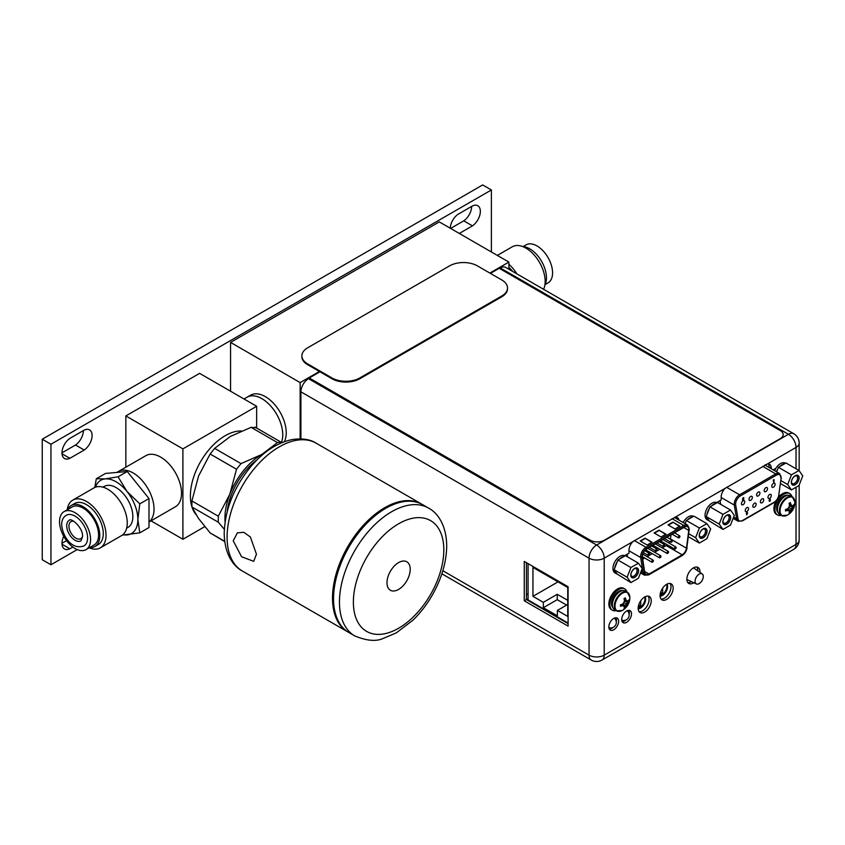 <?xml version="1.0" encoding="UTF-8"?>
<svg xmlns="http://www.w3.org/2000/svg" width="845" height="845" viewBox="0 0 845 845"><rect width="100%" height="100%" fill="white"/><g stroke="black" fill="none" stroke-linecap="round" stroke-linejoin="round"><path stroke-width="1.27" d="M230.569 391.224L230.569 342.415L439.305 221.908L508.88 262.077L489.857 273.062M300.144 438.904L300.144 382.595L230.569 342.415M284.364 441.692A29.522 17.048 -120 0 0 286.233 432.809A29.522 17.048 -120 0 0 273.347 403.097A29.522 17.048 -120 0 0 250.595 395.185L247.12 397.192A29.522 17.048 60 0 1 269.872 405.104A29.522 17.048 60 0 1 282.758 434.816A29.522 17.048 60 0 1 281.448 442.453A29.522 17.048 -120 0 0 261.876 398.66A29.522 17.048 -120 0 0 247.12 397.192L244.015 398.988M300.144 382.595L319.389 371.483M508.88 269.259L508.88 262.077M512.619 271.414A23.618 13.636 -120 0 0 508.88 267.337M508.88 264.295A27.198 15.706 60 0 1 516.855 273.864M543.588 289.296A27.198 15.706 -120 0 0 545.162 281.417A27.198 15.706 -120 0 0 533.29 254.049A27.198 15.706 -120 0 0 512.334 246.761L497.335 255.412M544.888 284.997A23.618 13.636 -120 0 0 546.451 277.741A23.618 13.636 -120 0 0 522.685 246.55M545.088 284.585L548.035 282.895A21.938 12.664 -120 0 0 552.577 272.85A21.938 12.664 -120 0 0 542.997 250.764A21.938 12.664 -120 0 0 526.086 244.881L523.15 246.582M490.406 273.389L499.215 268.309L780.305 430.591A9.844 5.683 180 0 1 783.188 434.605A9.844 5.683 180 0 1 780.305 438.629L604.27 540.261A9.844 5.683 180 0 1 590.359 540.261L309.259 377.968L308.499 378.697A10.721 6.19 120 0 0 300.915 391.826L300.915 438.925M309.259 377.968L319.949 371.8M526.414 598.746L528.083 599.707M609.678 629.166L612.118 627.761L609.678 629.166M622.554 621.74L624.983 620.336L622.554 621.74M528.083 594.732L526.414 593.771M660.093 596.2A7.383 4.257 120 0 0 667.592 586.451A7.383 4.257 120 0 0 667.043 584.096M666.631 584.317A7.383 4.257 -60 0 1 666.895 586.05A7.383 4.257 -60 0 1 660.072 595.725M662.66 588.152L662.66 593.517L660.695 594.658L660.695 592.091M660.695 592.387L662.66 593.517M638.176 608.854A7.383 4.257 120 0 0 645.675 599.105A7.383 4.257 120 0 0 645.126 596.75M644.714 596.971A7.383 4.257 -60 0 1 644.978 598.704A7.383 4.257 -60 0 1 638.155 608.379M640.742 600.806L640.742 606.171L638.778 607.312L638.778 604.745M638.778 605.041L640.742 606.171M568.093 623.05L528.083 599.95L528.083 563.636M543.324 607.703L543.324 602.327L532.952 596.338L532.952 567.418L567.745 587.497L567.745 616.428L557.373 610.439L557.373 615.825L543.324 607.703L557.235 599.675L557.235 594.288L543.324 602.327M567.745 600.351L557.235 594.288M558.006 581.878L532.952 596.338M567.745 604.45L557.373 610.439M566.625 605.094L557.235 599.675M695.076 581.233A5.809 3.348 -60 0 1 697.695 575.297A5.809 3.348 -60 0 1 702.216 573.924A5.809 3.348 -60 0 1 703.283 576.491A5.809 3.348 -60 0 1 700.843 582.237A5.809 3.348 -60 0 1 696.417 583.969A5.809 3.348 -60 0 1 695.076 581.233M756.592 494.969A2.366 1.363 120 0 0 757.078 496.047A2.366 1.363 120 0 0 758.905 495.413A2.366 1.363 120 0 0 759.93 493.036A2.366 1.363 120 0 0 759.444 491.959A2.366 1.363 120 0 0 757.627 492.593A2.366 1.363 120 0 0 756.592 494.969M747.519 512.788L746.917 512.429L746.325 513.475L746.906 513.844L746.325 513.475L746.917 512.429L747.519 512.788M746.853 513.992L746.705 514.89L746.462 513.549L747.043 513.918M743.04 499.036L742.755 499.712M743.653 499.025L743.061 498.624L743.653 499.025M743.019 499.765L742.744 498.032L743.769 497.969L743.104 498.645M742.744 498.032L742.649 499.479M773.682 482.072L773.281 480.435L774.031 479.633L774.031 481.872L773.545 480.287M773.492 479.939L774.031 479.633M773.355 479.865L773.281 480.435M748.554 508.605A2.366 1.363 120 0 0 748.068 507.528A2.366 1.363 120 0 0 746.251 508.162A2.366 1.363 120 0 0 745.216 510.538A2.366 1.363 120 0 0 745.702 511.616A2.366 1.363 120 0 0 747.529 510.982A2.366 1.363 120 0 0 748.554 508.605M756.138 504.222A2.366 1.363 120 0 0 755.652 503.145A2.366 1.363 120 0 0 753.835 503.778A2.366 1.363 120 0 0 752.8 506.155A2.366 1.363 120 0 0 753.286 507.232A2.366 1.363 120 0 0 755.113 506.599A2.366 1.363 120 0 0 756.138 504.222M763.722 499.849A2.366 1.363 120 0 0 763.236 498.772A2.366 1.363 120 0 0 761.419 499.395A2.366 1.363 120 0 0 760.384 501.772A2.366 1.363 120 0 0 760.87 502.859A2.366 1.363 120 0 0 762.697 502.226A2.366 1.363 120 0 0 763.722 499.849M771.305 495.466A2.366 1.363 120 0 0 770.82 494.388A2.366 1.363 120 0 0 769.003 495.022A2.366 1.363 120 0 0 767.968 497.399A2.366 1.363 120 0 0 768.454 498.476A2.366 1.363 120 0 0 770.281 497.842A2.366 1.363 120 0 0 771.305 495.466M744.762 501.793A2.366 1.363 120 0 0 744.276 500.715A2.366 1.363 120 0 0 742.459 501.349A2.366 1.363 120 0 0 741.424 503.726A2.366 1.363 120 0 0 741.91 504.803A2.366 1.363 120 0 0 743.737 504.169A2.366 1.363 120 0 0 744.762 501.793M752.346 497.42A2.366 1.363 120 0 0 751.86 496.332A2.366 1.363 120 0 0 750.043 496.966A2.366 1.363 120 0 0 749.008 499.342A2.366 1.363 120 0 0 749.494 500.43A2.366 1.363 120 0 0 751.321 499.796A2.366 1.363 120 0 0 752.346 497.42M767.513 488.663A2.366 1.363 120 0 0 767.028 487.576A2.366 1.363 120 0 0 765.211 488.209A2.366 1.363 120 0 0 764.176 490.586A2.366 1.363 120 0 0 764.662 491.674A2.366 1.363 120 0 0 766.489 491.04A2.366 1.363 120 0 0 767.513 488.663M775.097 484.28A2.366 1.363 120 0 0 774.611 483.203A2.366 1.363 120 0 0 772.795 483.836A2.366 1.363 120 0 0 771.76 486.213A2.366 1.363 120 0 0 772.245 487.29A2.366 1.363 120 0 0 774.073 486.657A2.366 1.363 120 0 0 775.097 484.28M769.214 500.303L769.668 501.275L769.077 500.927L769.71 498.899L769.362 500.377M770.27 500.24L769.679 499.86L770.27 500.24M747.656 512.862L747.054 512.514L747.656 512.862L746.705 514.89M742.882 498.106L743.769 497.599M743.79 499.099L743.199 498.698L743.79 499.099L743.146 500.261L742.501 500.029L743.146 500.261M770.154 498.983L770.408 500.314L769.816 501.36L769.214 501L769.816 501.36M769.816 499.944L770.408 500.314M649.615 553.919A1.183 0.687 -60 0 1 647.946 554.88A1.183 0.687 -60 0 1 649.615 553.919M670.983 534.874L670.455 538.941A6.105 3.517 -60 0 1 670.412 539.247M669.673 541.55A6.105 3.517 -60 0 1 668.87 542.976M667.286 544.793A6.105 3.517 -60 0 1 666.198 545.595L662.205 547.898M642.718 559.147L644.682 558.017M647.038 556.654L652.266 553.633M654.621 552.271L659.85 549.261M661.698 541.772L661.096 541.423L660.494 542.469M688.812 529.562A6.105 3.517 120 0 0 687.545 526.773A6.105 3.517 120 0 0 684.492 527.069L646.678 548.912A6.105 3.517 120 0 0 642.358 556.38A6.105 3.517 120 0 0 642.411 557.14L644.714 572.287A6.105 3.517 120 0 0 645.918 574.315A6.105 3.517 120 0 0 648.971 574.019L682.2 554.827A6.105 3.517 120 0 0 686.457 548.183L688.76 530.385A6.105 3.517 120 0 0 688.812 529.562M647.143 545.014L652.013 542.205L645.062 538.191L640.193 541.001L647.143 545.014M674.975 528.949L679.845 526.139L672.895 522.125L668.025 524.935L674.975 528.949M661.065 536.987L665.934 534.177L658.973 530.153L654.104 532.973L661.065 536.987M651.675 542.405L645.062 538.191M645.062 538.592L640.542 541.201M679.496 526.34L672.895 522.125M672.895 522.527L668.363 525.136M665.585 534.378L658.973 530.153M658.973 530.554L654.452 533.174M660.642 542.543L661.234 541.497L661.55 542.891M661.836 541.856L661.096 541.423M668.575 551.965A1.183 0.687 -60 0 1 666.906 552.936A1.183 0.687 -60 0 1 668.575 551.965M653.407 560.731A1.183 0.687 -60 0 1 651.738 561.693A1.183 0.687 -60 0 1 653.407 560.731M672.366 540.779A1.183 0.687 -60 0 1 670.698 541.751A1.183 0.687 -60 0 1 672.366 540.779M657.199 549.535A1.183 0.687 -60 0 1 655.53 550.507A1.183 0.687 -60 0 1 657.199 549.535M664.783 545.162A1.183 0.687 -60 0 1 663.114 546.123A1.183 0.687 -60 0 1 664.783 545.162M679.95 536.406A1.183 0.687 -60 0 1 678.281 537.367A1.183 0.687 -60 0 1 679.95 536.406M660.991 556.348A1.183 0.687 -60 0 1 659.322 557.309A1.183 0.687 -60 0 1 660.991 556.348M676.158 547.592A1.183 0.687 -60 0 1 674.49 548.553A1.183 0.687 -60 0 1 676.158 547.592M301.866 355.861L301.866 356.664A19.678 11.365 0 0 0 307.633 364.691L331.99 378.75A19.678 11.365 0 0 0 359.812 378.75L501.75 296.806A19.678 11.365 0 0 0 507.518 288.779L507.518 287.965A19.678 11.365 180 0 1 501.75 296.003L359.812 377.947A19.678 11.365 180 0 1 331.99 377.947L307.633 363.889A19.678 11.365 180 0 1 301.866 355.861A19.678 11.365 180 0 1 307.633 347.823L449.572 265.879A19.678 11.365 180 0 1 477.404 265.879L501.75 279.938A19.678 11.365 180 0 1 507.518 287.965M441.872 573.808L591.257 660.061A10.721 6.19 -60 0 1 589.039 655.15L589.039 558.175A10.721 6.19 -60 0 1 596.623 545.036L788.448 434.288A10.721 6.19 -60 0 1 793.804 433.76L505.69 267.411A10.721 6.19 120 0 0 500.324 267.939L499.458 268.446M524.259 561.429L568.093 586.736L568.093 626.103L524.259 600.795L524.259 561.429M682.623 522.221L683.7 521.597M678.968 520.108A8.165 4.711 120 0 0 677.373 517.562A8.165 4.711 120 0 0 675.06 517.267L632.979 541.56A8.165 4.711 120 0 0 628.976 550.222L628.976 553.19L624.592 555.725M771.263 468.743L771.263 468.077A8.165 4.711 120 0 0 769.563 464.338A8.165 4.711 120 0 0 767.26 464.042L725.168 488.336A8.165 4.711 120 0 0 721.165 496.997L721.165 499.965L716.687 502.553M773.26 469.894L775.784 468.426M673.159 588.099A9.253 5.345 120 0 0 671.236 583.874A9.253 5.345 120 0 0 664.107 586.345A9.253 5.345 120 0 0 660.072 595.651A9.253 5.345 120 0 0 661.994 599.887A9.253 5.345 120 0 0 669.113 597.415A9.253 5.345 120 0 0 673.159 588.099M651.241 600.753A9.253 5.345 120 0 0 649.319 596.517A9.253 5.345 120 0 0 642.189 598.999A9.253 5.345 120 0 0 638.155 608.305A9.253 5.345 120 0 0 640.077 612.54A9.253 5.345 120 0 0 647.196 610.069A9.253 5.345 120 0 0 651.241 600.753M631.511 613.829A6.94 4.003 120 0 0 630.074 610.66A6.94 4.003 120 0 0 624.73 612.519A6.94 4.003 120 0 0 621.698 619.501A6.94 4.003 120 0 0 623.135 622.67A6.94 4.003 120 0 0 628.479 620.811A6.94 4.003 120 0 0 631.511 613.829M618.635 621.265A6.94 4.003 120 0 0 617.199 618.086A6.94 4.003 120 0 0 611.854 619.945A6.94 4.003 120 0 0 608.833 626.927A6.94 4.003 120 0 0 610.27 630.106A6.94 4.003 120 0 0 615.614 628.247A6.94 4.003 120 0 0 618.635 621.265M699.913 572.318A9.253 5.345 120 0 0 699.945 571.674A9.253 5.345 120 0 0 698.023 567.439A9.253 5.345 120 0 0 690.904 569.921A9.253 5.345 120 0 0 686.858 579.226A9.253 5.345 120 0 0 688.781 583.462A9.253 5.345 120 0 0 693.819 582.744M768.348 463.958A8.165 4.711 -60 0 1 769.098 466.831L769.098 467.496M676.158 517.193A8.165 4.711 -60 0 1 676.813 518.872M670.032 583.462A9.253 5.345 -60 0 1 670.993 586.852A9.253 5.345 -60 0 1 667.656 595.376A9.253 5.345 -60 0 1 661.043 599.042M648.115 596.116A9.253 5.345 -60 0 1 649.076 599.506A9.253 5.345 -60 0 1 645.738 608.03A9.253 5.345 -60 0 1 639.126 611.695M628.828 610.333A6.94 4.003 -60 0 1 629.356 612.583A6.94 4.003 -60 0 1 629.155 614.304M625.839 620.05A6.94 4.003 -60 0 1 622.237 621.751M615.952 617.758A6.94 4.003 -60 0 1 616.48 620.019A6.94 4.003 -60 0 1 616.28 621.74M612.963 627.476A6.94 4.003 -60 0 1 609.361 629.187M696.819 567.037A9.253 5.345 -60 0 1 697.78 570.428A9.253 5.345 -60 0 1 697.78 570.829M691.453 581.635A9.253 5.345 -60 0 1 687.83 582.617M568.093 623.61L526.414 599.549L526.414 562.675M526.414 599.549L524.259 600.795M798.979 470.485L802.75 475.841L798.979 485.548L791.448 489.899L787.688 484.534L791.448 474.837L798.979 470.485L785.977 462.975L778.446 467.317L791.448 474.837M791.427 482.379A5.366 3.095 120 0 0 795.219 484.565A5.366 3.095 120 0 0 799.011 478.006A5.366 3.095 120 0 0 795.219 475.809A5.366 3.095 120 0 0 791.427 482.379M785.523 463.229L785.385 463.155A9.844 5.683 120 0 0 780.463 463.641A9.844 5.683 120 0 0 774.622 470.686M779.787 466.546A9.844 5.683 -60 0 1 782.206 464.644A9.844 5.683 -60 0 1 784.625 463.747M776.365 471.69A9.844 5.683 -60 0 1 777.77 469.049L776.682 471.869M781.012 480.689L787.688 484.534M780.6 483.636L791.448 489.899M778.446 467.317L777.77 469.049M774.337 470.517A5.514 3.179 -60 0 1 775.034 468.869M791.448 481.946A4.383 2.524 120 0 0 792.335 483.583A4.383 2.524 120 0 0 795.705 482.411A4.383 2.524 120 0 0 797.617 478.006A4.383 2.524 120 0 0 796.708 475.999A4.383 2.524 120 0 0 794.849 476.041M791.321 482.442A5.514 3.179 120 0 0 792.462 484.967A5.514 3.179 120 0 0 796.708 483.488A5.514 3.179 120 0 0 799.116 477.943A5.514 3.179 120 0 0 797.976 475.418A5.514 3.179 120 0 0 793.73 476.897A5.514 3.179 120 0 0 791.321 482.442M730.524 510.01L734.284 515.365L730.524 525.072L722.993 529.424L719.222 524.069L722.993 514.362L730.524 510.01L717.511 502.5L709.98 506.852L722.993 514.362M722.961 521.904A5.366 3.095 120 0 0 726.753 524.101A5.366 3.095 120 0 0 730.545 517.531A5.366 3.095 120 0 0 726.753 515.344A5.366 3.095 120 0 0 722.961 521.904M717.056 502.754L716.919 502.68A9.844 5.683 120 0 0 712.008 503.166A9.844 5.683 120 0 0 705.575 511.838A9.844 5.683 120 0 0 707.085 519.728L708.818 520.731A9.844 5.683 -60 0 1 706.885 517.51L709.304 520.953A9.844 5.683 -60 0 1 708.818 520.731M711.321 506.07A9.844 5.683 -60 0 1 713.74 504.169A9.844 5.683 -60 0 1 716.159 503.271M706.885 514.827A9.844 5.683 -60 0 1 709.304 508.584L706.209 516.559L706.885 517.51M709.304 520.953L722.993 529.424M706.209 516.559L719.222 524.069M709.98 506.852L709.304 508.584M722.982 521.471A4.383 2.524 120 0 0 723.869 523.108A4.383 2.524 120 0 0 727.239 521.935A4.383 2.524 120 0 0 729.15 517.531A4.383 2.524 120 0 0 728.242 515.524A4.383 2.524 120 0 0 726.383 515.566M722.855 521.967A5.514 3.179 120 0 0 723.996 524.491A5.514 3.179 120 0 0 728.242 523.013A5.514 3.179 120 0 0 730.65 517.467A5.514 3.179 120 0 0 729.51 514.943A5.514 3.179 120 0 0 725.263 516.422A5.514 3.179 120 0 0 722.855 521.967M706.895 523.646L710.666 529.012L706.895 538.709L699.364 543.06L695.604 537.705L699.364 527.998L706.895 523.646L693.882 516.137L687.703 519.707L686.351 520.488L699.364 527.998M699.343 535.54A5.366 3.095 120 0 0 703.135 537.737A5.366 3.095 120 0 0 706.927 531.167A5.366 3.095 120 0 0 703.135 528.981A5.366 3.095 120 0 0 699.343 535.54M693.439 516.401L693.301 516.316A9.844 5.683 120 0 0 688.379 516.802A9.844 5.683 120 0 0 683.161 522.537M687.703 519.707A9.844 5.683 -60 0 1 690.122 517.805A9.844 5.683 -60 0 1 692.541 516.918M684.904 523.541A9.844 5.683 -60 0 1 685.686 522.221L685.126 523.668M688.886 533.829L695.604 537.705M688.495 536.786L699.364 543.06M686.351 520.488L685.686 522.221M699.354 535.117A4.383 2.524 120 0 0 700.251 536.744A4.383 2.524 120 0 0 703.621 535.572A4.383 2.524 120 0 0 705.533 531.167A4.383 2.524 120 0 0 704.624 529.16A4.383 2.524 120 0 0 702.765 529.213M699.237 535.603A5.514 3.179 120 0 0 700.378 538.128A5.514 3.179 120 0 0 704.624 536.649A5.514 3.179 120 0 0 707.033 531.104A5.514 3.179 120 0 0 705.892 528.579A5.514 3.179 120 0 0 701.646 530.058A5.514 3.179 120 0 0 699.237 535.603M638.429 563.182L642.2 568.537L638.429 578.244L630.898 582.585L627.138 577.23L630.898 567.523L638.429 563.182L625.427 555.661L617.896 560.013L630.898 567.523M630.877 575.075A5.366 3.095 120 0 0 634.669 577.262A5.366 3.095 120 0 0 638.461 570.692A5.366 3.095 120 0 0 634.669 568.505A5.366 3.095 120 0 0 630.877 575.075M624.973 555.926L624.835 555.841A9.844 5.683 120 0 0 619.913 556.337A9.844 5.683 120 0 0 613.491 565.009A9.844 5.683 120 0 0 615.002 572.889L616.734 573.892A9.844 5.683 -60 0 1 614.801 570.681L617.22 574.125A9.844 5.683 -60 0 1 616.734 573.892M619.237 559.242A9.844 5.683 -60 0 1 621.656 557.341A9.844 5.683 -60 0 1 624.075 556.443M614.801 567.988A9.844 5.683 -60 0 1 617.22 561.745L614.125 569.72L614.801 570.681M617.22 574.125L630.898 582.585M614.125 569.72L627.138 577.23M617.896 560.013L617.22 561.745M630.898 574.642A4.383 2.524 120 0 0 631.785 576.269A4.383 2.524 120 0 0 635.155 575.096A4.383 2.524 120 0 0 637.067 570.692A4.383 2.524 120 0 0 636.158 568.685A4.383 2.524 120 0 0 634.299 568.738M630.771 575.128A5.514 3.179 120 0 0 631.912 577.653A5.514 3.179 120 0 0 636.158 576.184A5.514 3.179 120 0 0 638.566 570.639A5.514 3.179 120 0 0 637.426 568.115A5.514 3.179 120 0 0 633.18 569.583A5.514 3.179 120 0 0 630.771 575.128M786.156 509.303L786.769 510.253L785.501 510.982L785.501 509.461A14.618 8.439 180 0 0 787.234 508.996A14.365 11.323 144.9 0 0 788.892 507.338A14.365 11.323 95.1 0 0 789.494 505.078A14.618 8.439 60 0 0 789.029 503.335L790.35 502.574A14.618 8.439 -120 0 1 790.825 504.317A14.365 3.031 -141.2 0 1 791.871 505.616A14.365 3.031 -158.8 0 0 793.085 505.616A14.618 8.439 180 0 0 793.888 504.613L793.941 505.352A14.65 8.461 -0 0 0 794.891 502.342A14.65 8.461 -0 0 0 794.891 502.226A10.499 6.063 120 0 0 794.891 502.004L792.367 496.902L790.424 495.783A10.774 6.221 120 0 0 782.121 498.666A10.774 6.221 120 0 0 777.421 509.514A10.774 6.221 120 0 0 779.65 514.447L781.593 515.566A10.774 6.221 -60 0 1 779.365 510.633A10.774 6.221 -60 0 1 784.065 499.786A10.774 6.221 -60 0 1 792.367 496.902A10.774 6.221 -60 0 1 793.846 498.444M787.276 515.196L787.276 515.196A10.499 6.063 -60 0 1 780.051 510.803A10.499 6.063 120 0 1 787.371 498.001A10.499 6.063 120 0 1 794.891 502.004A14.65 14.65 0 0 1 787.276 515.196L781.593 515.566A10.774 6.221 -60 0 0 783.664 516.073M790.825 504.317L791.871 505.616M789.23 503.99L790.35 504.042L790.35 502.574M789.462 504.93L791.184 505.225M787.096 509.039L788.205 510.38L787.234 510.517A14.365 3.031 21.2 0 0 788.892 510.781A14.365 3.031 38.8 0 1 789.494 511.827A14.618 8.439 60 0 1 789.029 513.021L790.35 512.26A14.618 8.439 -120 0 0 790.825 511.056A14.365 11.323 -84.9 0 0 791.871 509.06A14.365 11.323 -35.1 0 0 793.085 507.148A14.618 8.439 0 0 0 793.888 506.144L791.184 508.658L790.35 512.26L787.382 508.87M787.846 508.436L790.825 511.056M788.892 507.338L791.871 509.06M789.325 505.88L793.085 507.148M789.462 505.257L793.888 506.144M793.941 505.352L793.909 506.102M785.501 510.982A14.618 8.439 0 0 0 787.234 510.517M788.892 510.781L788.205 510.38M781.224 515.355A12.295 7.098 -60 0 1 777.495 514.964A12.295 7.098 -60 0 1 774.949 509.324A12.295 7.098 -60 0 1 780.315 496.955A12.295 7.098 -60 0 1 789.79 493.66A12.295 7.098 -60 0 1 791.997 496.691M789.79 493.66L788.755 493.057A12.295 7.098 120 0 0 778.287 497.473M775.953 501.064A12.295 7.098 120 0 0 773.904 508.722A12.295 7.098 120 0 0 776.449 514.351L777.495 514.964M621.117 604.587L621.73 605.538L620.462 606.266L620.462 604.745A14.618 8.439 180 0 0 622.195 604.281A14.365 11.323 144.9 0 0 623.853 602.622A14.365 11.323 95.1 0 0 624.455 600.362A14.618 8.439 60 0 0 623.99 598.619L625.311 597.859A14.618 8.439 -120 0 1 625.786 599.601A14.365 3.031 -141.2 0 1 626.832 600.901A14.365 3.031 -158.8 0 0 628.046 600.901A14.618 8.439 180 0 0 628.849 599.897L628.902 600.637A14.65 8.461 -0 0 0 629.852 597.626A14.65 8.461 -0 0 0 629.852 597.51A10.499 6.063 120 0 0 629.852 597.288L627.328 592.187L625.385 591.067A10.774 6.221 120 0 0 617.082 593.951A10.774 6.221 120 0 0 612.382 604.798A10.774 6.221 120 0 0 614.611 609.731L616.554 610.851A10.774 6.221 -60 0 1 614.326 605.918A10.774 6.221 -60 0 1 619.026 595.07A10.774 6.221 -60 0 1 627.328 592.187A10.774 6.221 -60 0 1 628.807 593.729M622.237 610.481L622.237 610.481A10.499 6.063 -60 0 1 615.012 606.087A10.499 6.063 120 0 1 622.332 593.285A10.499 6.063 120 0 1 629.852 597.288A14.65 14.65 0 0 1 622.237 610.481L616.554 610.851A10.774 6.221 -60 0 0 618.624 611.357M625.786 599.601L626.832 600.901M624.191 599.274L625.311 599.327L625.311 597.859M624.423 600.214L626.145 600.51M622.057 604.323L623.166 605.664L622.195 605.802A14.365 3.031 21.2 0 0 623.853 606.066A14.365 3.031 38.8 0 1 624.455 607.111A14.618 8.439 60 0 1 623.99 608.305L625.311 607.544A14.618 8.439 -120 0 0 625.786 606.34A14.365 11.323 -84.9 0 0 626.832 604.344A14.365 11.323 -35.1 0 0 628.046 602.432A14.618 8.439 0 0 0 628.849 601.429L626.145 603.943L625.311 607.544L622.342 604.154M622.807 603.721L625.786 606.34M623.853 602.622L626.832 604.344M624.286 601.165L628.046 602.432M624.423 600.541L628.849 601.429M628.902 600.637L628.87 601.386M620.462 606.266A14.618 8.439 0 0 0 622.195 605.802M623.853 606.066L623.166 605.664M616.185 610.639A12.295 7.098 -60 0 1 612.456 610.248A12.295 7.098 -60 0 1 609.91 604.608A12.295 7.098 -60 0 1 615.276 592.239A12.295 7.098 -60 0 1 624.751 588.944A12.295 7.098 -60 0 1 626.958 591.975M624.751 588.944L623.716 588.342A12.295 7.098 120 0 0 614.23 591.627A12.295 7.098 120 0 0 608.865 604.006A12.295 7.098 120 0 0 611.41 609.636L612.456 610.248M491.378 251.968L491.378 189.967L50.943 444.238L50.943 564.756L77.201 549.599M459.31 233.463L472.471 225.868A12.252 7.077 120 0 0 480.351 211.356A12.252 7.077 120 0 0 477.805 205.747A12.252 7.077 120 0 0 472.471 205.948L458.096 214.239A12.252 7.077 120 0 0 450.227 228.213M84.225 450.015A12.252 7.077 120 0 0 92.105 435.502A12.252 7.077 120 0 0 89.57 429.894A12.252 7.077 120 0 0 84.225 430.094L69.86 438.386A12.252 7.077 120 0 0 61.97 452.899A12.252 7.077 120 0 0 64.516 458.508A12.252 7.077 120 0 0 69.86 458.307L84.225 450.015L75.522 444.998L61.981 452.814M63.734 536.311A12.252 7.077 120 0 0 61.97 543.367A12.252 7.077 120 0 0 64.516 548.975A12.252 7.077 120 0 0 69.86 548.775L72.828 547.064M491.378 189.967L482.675 184.939L42.25 439.22L42.25 559.739L50.943 564.756M42.25 439.22L50.943 444.238M471.647 206.412A12.252 7.077 -60 0 1 463.768 220.841L450.617 228.435M83.401 430.57A12.252 7.077 -60 0 1 75.522 444.998M66.533 540.652L61.981 543.282M472.471 225.868L463.768 220.841M62.012 453.786L69.86 458.307M62.012 544.243L69.86 548.775M204.775 526.636L182.911 539.258L151.023 520.847M256.658 406.287L182.911 448.875L125.852 415.93L199.61 373.353L256.658 406.287L256.658 428.066M182.911 448.875L182.911 539.258M125.852 415.93L125.852 467.211M148.995 522.02L175.401 506.778A29.522 17.048 -120 0 0 179.932 483.118A29.522 17.048 -120 0 0 160.645 457.103A29.522 17.048 -120 0 0 145.889 455.645L118.406 471.51A29.522 17.048 60 0 1 133.161 472.978A29.522 17.048 60 0 1 152.132 497.969A29.522 17.048 60 0 1 148.995 521.925A29.522 17.048 -120 0 0 154.033 509.123A29.522 17.048 -120 0 0 141.147 479.421A29.522 17.048 -120 0 0 118.406 471.51L116.811 472.429M241.459 430.982A49.2 28.403 120 0 0 190.389 495.973A49.2 28.403 120 0 0 191.646 505.933M192.1 507.412A49.2 28.403 120 0 0 195.818 514.383M255.591 427.75L251.071 427.338L230.4 436.442L214.641 448.378L210.12 453.997L198.554 476.052L191.899 500.948L191.899 506.979L198.554 518.513L210.12 532.899L224.749 541.634M224.316 529.308L218.285 522.21L218.285 516.189L229.861 494.135L236.505 469.228L241.026 463.609L261.707 454.515L277.456 442.579L280.889 442.062L281.723 442.717M225.076 521.819A51.999 30.029 -60 0 1 224.939 518.207A51.999 30.029 -60 0 1 229.861 494.135A51.999 30.029 -60 0 1 261.707 454.515A51.999 30.029 -60 0 1 264.907 452.825M256.912 459.955A49.2 28.403 120 0 0 227.252 511.331M348.309 632.187A73.8 42.609 -60 0 1 347.781 631.891A73.8 42.609 -60 0 1 332.497 598.102A73.8 42.609 -60 0 1 364.713 523.837A73.8 42.609 -60 0 1 421.581 504.064A73.8 42.609 -60 0 1 422.099 504.37M237.265 532.889L243.804 532.297L250.384 537.008L256.447 554.193L253.701 561.344L241.564 556.728L233.22 540.779L237.403 532.815M333.543 598.704A73.8 42.609 120 0 0 348.827 632.493L354.742 635.905A73.8 42.609 -60 0 1 339.458 602.126A73.8 42.609 -60 0 1 339.458 601.82A73.8 42.609 -60 0 1 371.789 527.724A73.8 42.609 -60 0 1 428.542 508.088L422.627 504.666A73.8 42.609 120 0 0 365.758 524.439A73.8 42.609 120 0 0 333.543 598.704M410.216 569.308A16.425 9.485 120 0 0 406.815 561.788A16.425 9.485 120 0 0 394.15 566.182A16.425 9.485 120 0 0 386.989 582.723A16.425 9.485 120 0 0 390.39 590.243A16.425 9.485 120 0 0 403.044 585.838A16.425 9.485 120 0 0 410.216 569.308M94.809 487.459L96.309 478.745L105.498 473.443L127.246 471.499L148.995 498.55L148.995 527.544L139.795 532.846L122.271 535.128M148.995 498.55L139.795 503.852L137.862 519.474L139.795 532.846M95.443 487.195A30.747 17.756 60 0 1 105.245 478.893A30.747 17.756 60 0 1 116.114 481.808A30.747 17.756 60 0 1 126.982 491.452A30.747 17.756 60 0 1 137.862 519.474A30.747 17.756 60 0 1 126.982 534.938A30.747 17.756 60 0 1 122.852 534.684M126.655 528.157L127.944 527.417A23.66 13.668 -120 0 0 131.577 508.447A23.66 13.668 -120 0 0 116.114 487.597A23.66 13.668 -120 0 0 104.284 486.424L102.984 487.174M96.309 478.745L105.245 478.893L118.057 476.802L126.982 491.452L139.795 503.852M127.246 471.499L118.057 476.802M100.323 547.856L121.543 535.603A27.547 15.907 -120 0 0 125.768 513.517A27.547 15.907 -120 0 0 107.769 489.244A27.547 15.907 -120 0 0 93.985 487.882L72.765 500.134A27.547 15.907 60 0 1 86.539 501.497A27.547 15.907 60 0 1 104.548 525.77A27.547 15.907 60 0 1 100.323 547.856A27.547 15.907 60 0 1 89.179 547.803M67.241 509.799A27.547 15.907 60 0 1 72.765 500.134M94.893 546.493L98.379 544.486A23.66 13.668 -120 0 0 102.002 525.527A23.66 13.668 -120 0 0 86.539 504.666A23.66 13.668 -120 0 0 74.709 503.493L71.233 505.5A23.66 13.668 60 0 1 83.063 506.673A23.66 13.668 60 0 1 98.527 527.534A23.66 13.668 60 0 1 94.893 546.493A23.66 13.668 60 0 1 89.602 547.56M67.663 509.556A23.66 13.668 60 0 1 71.233 505.5M86.032 549.62L94.038 545.004A21.938 12.664 -120 0 0 97.397 527.417A21.938 12.664 -120 0 0 83.063 508.088A21.938 12.664 -120 0 0 72.089 507L64.093 511.616A21.938 12.664 60 0 1 75.068 512.704A21.938 12.664 60 0 1 89.401 532.044A21.938 12.664 60 0 1 86.032 549.62A21.938 12.664 60 0 1 75.068 548.532A21.938 12.664 60 0 1 60.724 529.202A21.938 12.664 60 0 1 64.093 511.616M83.919 545.954A17.713 10.224 -120 0 0 87.584 537.853A17.713 10.224 -120 0 0 79.852 520.024A17.713 10.224 -120 0 0 66.206 515.281C63.195 517.214 61.685 520.319 61.674 524.597C62.329 535.022 70.917 550.454 83.919 545.954M66.713 525.801A11.809 6.813 -120 0 0 71.867 537.684A11.809 6.813 -120 0 0 80.972 540.842L82.546 536.649C83.37 527.681 70.579 517.013 69.163 520.393A11.809 6.813 -120 0 0 66.713 525.801M73.832 521.27A9.844 5.683 -120 0 0 70.98 521.618A9.844 5.683 -120 0 0 68.941 526.118A9.844 5.683 -120 0 0 73.24 536.026A9.844 5.683 -120 0 0 80.824 538.656A9.844 5.683 -120 0 0 82.546 536.353M781.044 478.777L778.752 495.128A6.591 3.802 -60 0 1 774.157 502.226L742.575 520.457A6.591 3.802 -60 0 1 737.981 518.661L735.689 504.961A6.591 3.802 -60 0 1 735.615 504.064A6.591 3.802 -60 0 1 740.283 495.994L776.449 475.101A6.591 3.802 -60 0 1 781.118 477.795A6.591 3.802 -60 0 1 781.044 478.777L778.837 494.526M778.752 495.128L779.027 494.853C778.372 498.275 776.682 500.884 773.957 502.669A0.982 0.57 -120 0 0 774.157 502.226M773.46 502.627A0.982 0.57 -120 0 0 773.957 502.669L742.375 520.9A0.982 0.57 60 0 0 742.575 520.457M742.375 520.9L738.097 521.228A7.573 4.373 -60 0 1 736.608 518.788A0.982 0.655 -9.5 0 0 737.981 518.661M735.689 504.961A0.982 0.655 170.5 0 1 734.305 505.088L721.165 497.504M733.629 517.066L736.608 518.788L734.305 505.088A7.573 4.373 -60 0 1 734.231 504.064A7.573 4.373 -60 0 1 739.586 494.779L775.752 473.897L762.686 466.355M720.046 500.61L720.669 504.328M718.123 501.719L718.334 502.976M766.024 465.711A9.052 5.228 120 0 0 765.676 464.623M776.449 475.101A0.982 0.57 -120 0 0 775.752 473.897A7.573 4.373 -60 0 1 779.544 473.527L764.905 465.067M726.52 487.248L739.586 494.779A0.982 0.57 60 0 1 740.283 495.994M688.76 530.385L683.753 527.502M689.097 530.248L686.805 548.046A6.591 3.802 -60 0 1 682.2 555.228L648.971 574.42A6.591 3.802 -60 0 1 644.365 572.551L642.073 557.404A6.591 3.802 -60 0 1 642.01 556.58A6.591 3.802 -60 0 1 646.678 548.511L684.492 526.667A6.591 3.802 -60 0 1 689.161 529.361A6.591 3.802 -60 0 1 689.097 530.248L686.879 547.433M686.805 548.046L687.08 547.771C686.457 551.225 684.756 553.866 681.999 555.683A0.982 0.57 -120 0 0 682.2 555.228M681.503 555.63A0.982 0.57 -120 0 0 681.999 555.683L648.77 574.864A0.982 0.57 60 0 0 648.971 574.42M648.77 574.864L644.481 575.191A7.573 4.373 -60 0 1 642.982 572.667A0.982 0.655 -8.6 0 0 644.365 572.551M642.073 557.404A0.982 0.655 171.4 0 1 640.69 557.52L628.976 550.76M641.028 571.537L642.982 572.667L640.69 557.52A7.573 4.373 -60 0 1 640.626 556.58A7.573 4.373 -60 0 1 645.981 547.296A0.982 0.57 60 0 1 646.678 548.511M627.18 554.236L627.581 556.908M634.246 540.525L645.981 547.296L683.795 525.463L672.05 518.682M684.492 526.667A0.982 0.57 -120 0 0 683.795 525.463A7.573 4.373 -60 0 1 687.587 525.094L674.373 517.457M644.587 571.484L648.971 574.019M682.2 554.827L666.198 545.595M670.455 538.941L686.457 548.183M501.75 296.806L501.75 296.003M359.812 377.947L359.812 378.75M331.99 378.75L331.99 377.947M307.633 363.889L307.633 364.691M442.833 570.734L589.039 655.15A10.721 6.19 0 0 0 604.207 655.15A10.721 6.19 60 0 1 601.978 660.061L793.804 549.303A10.721 6.19 -120 0 0 796.032 544.402L796.032 487.259M632.979 541.56L604.207 558.175A10.721 6.19 180 0 1 589.039 558.175L300.915 391.826M308.499 378.697L596.623 545.036A10.721 6.19 60 0 1 604.207 558.175L604.207 655.15L796.032 544.402A10.721 6.19 0 0 0 799.169 540.018L799.169 485.072M799.169 470.749L799.169 443.044A10.721 6.19 180 0 1 796.032 447.428A10.721 6.19 -120 0 0 788.448 434.288L500.324 267.939M796.032 468.774L796.032 447.428L767.26 464.042M725.168 488.336L675.06 517.267M771.263 468.077L769.098 466.831M781.572 499.279A9.2 5.313 120 0 0 778.256 505.025M787.804 495.318A9.992 5.767 120 0 0 780.442 498.888A9.992 5.767 120 0 0 776.587 508.384A9.992 5.767 120 0 0 777.939 512.408M616.533 594.563A9.2 5.313 120 0 0 613.216 600.309M622.765 590.602A9.992 5.767 120 0 0 615.403 594.172A9.992 5.767 120 0 0 611.548 603.668A9.992 5.767 120 0 0 612.9 607.692M191.899 500.948L218.285 516.189M218.285 522.21L191.899 506.979M210.12 532.899L224.707 541.318M236.505 469.228L210.12 453.997M214.641 448.378L241.026 463.609M277.456 442.579L251.071 427.338M227.094 537.251A73.8 42.609 120 0 0 242.378 571.03C233.495 566.467 224.443 554.162 224.21 533.227C225.013 509.07 234.213 486.456 251.81 465.415C264.464 450.924 278.195 442.262 292.993 439.432C302.69 438.196 310.421 439.453 316.178 443.202A73.8 42.609 120 0 0 259.383 462.891A73.8 42.609 120 0 0 227.094 537.04A73.8 42.609 120 0 0 227.094 537.251M443.826 550.158A63.956 36.926 120 0 0 443.826 549.894A63.956 36.926 -60 0 0 398.713 523.72A63.956 36.926 -60 0 0 353.379 601.862A63.956 36.926 120 0 0 353.379 602.126A63.956 36.926 -60 0 0 398.491 628.3A63.956 36.926 -60 0 0 443.826 550.158M621.73 620.135A5.514 5.514 0 0 0 627.17 610.713M608.865 627.56A5.514 5.514 0 0 0 614.304 618.139M702.216 573.924L693.491 567.84M696.417 583.969L686.869 579.49M738.097 521.228L733.122 518.365M779.544 473.527L781.319 478.513M648.189 555.418L643.351 552.63M649.372 553.38L644.65 550.655M644.481 575.191L640.51 572.899M687.587 525.094L689.383 529.973M667.149 553.475L652.963 545.279M668.332 551.426L655.319 543.916M651.981 562.231L642.369 556.675M653.164 560.182L642.728 554.162M670.941 542.289L664.54 538.592M672.124 540.24L666.906 537.23M655.773 551.046L649.372 547.349M656.956 548.996L651.738 545.986M663.357 546.662L656.956 542.965M664.54 544.624L659.322 541.603M678.524 537.906L672.124 534.209M679.707 535.867L674.49 532.846M659.565 557.848L645.527 549.746M660.748 555.809L647.735 548.299M674.732 549.092L660.547 540.906M675.915 547.053L662.902 539.532M793.804 549.303A10.721 10.721 0 0 0 799.169 540.018M591.257 660.061A10.721 10.721 0 0 0 601.978 660.061M799.169 443.044A10.721 10.721 0 0 0 793.804 433.76M280.889 442.062L255.032 427.126M347.781 631.891L242.378 571.03M421.581 504.064L316.178 443.202M354.742 635.905C366.413 640.742 375.74 641.651 382.753 638.63L396.316 632.873L412.962 620.188C420.24 613.1 426.598 604.914 432.006 595.609C441.565 578.92 446.466 562.337 446.709 545.881C446.477 524.956 437.414 512.64 428.542 508.088"/></g></svg>
